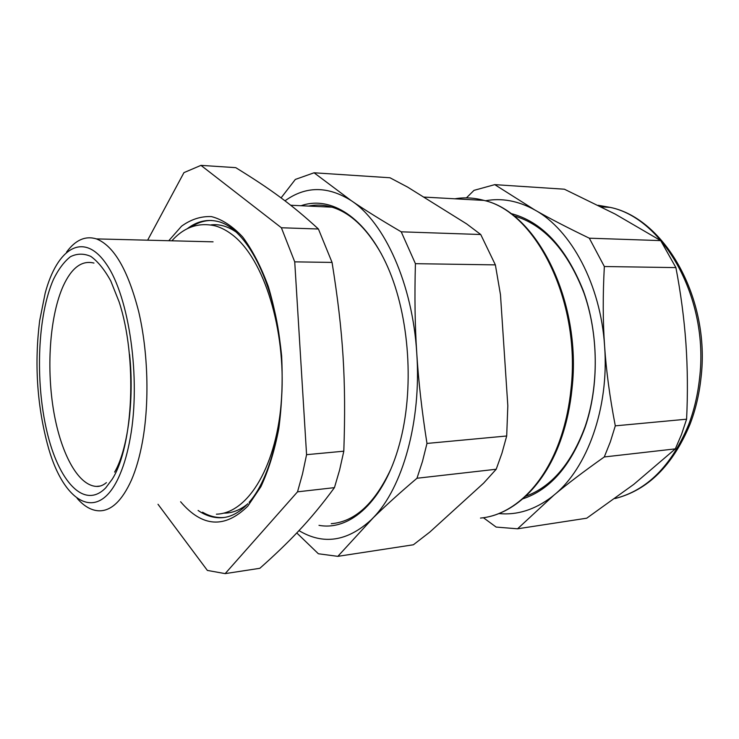 <?xml version="1.0" encoding="UTF-8"?>
<svg xmlns="http://www.w3.org/2000/svg" width="739" height="739" viewBox="0 0 739 739"><rect width="100%" height="100%" fill="white"/><g stroke="black" fill="none" stroke-linecap="round" stroke-linejoin="round"><path stroke-width="1.11" d="M308.56 206.079C316.227 204.454 324.042 204.823 332.014 207.169C350.48 212.767 366.987 228.443 381.536 254.207M390.792 469.247C374.655 503.619 354.803 521.771 331.238 523.692M318.989 525.337C350.092 531.156 383.883 501.282 399.309 444.702C414.616 390.072 409.692 316.532 387.615 266.751C365.528 216.832 330.425 195.345 301.078 205.728M343.811 451.196L306.574 454.67L302.51 473.902L297.521 491.832L225.164 573.621L259.823 568.309C274.538 555.294 287.323 543.008 298.187 531.452C310.278 518.75 322.37 504.146 334.444 487.638L339.598 470.05L343.811 451.196C346.249 380.068 343.247 332.43 332.06 262.419L318.417 229.007C291.332 204.121 270.086 188.815 235.75 167.651L200.962 165.37L183.956 172.621L147.643 240.193M284.977 200.832C305.632 185.932 327.691 185.849 351.164 200.592C384.446 222.199 412.685 283.952 416.787 353.528C421.498 421.378 402.533 487.906 373.223 517.734L371.209 519.794C347.33 541.567 323.248 545.17 298.972 530.611M306.574 454.67L294.732 261.855L281.383 227.76L318.417 229.007M294.732 261.855L332.06 262.419M297.521 491.832L334.444 487.638M281.383 227.76L200.962 165.37M225.164 573.621L207.373 570.425L158.007 504.275M337.834 556.347L413.387 544.772L429.765 532.117L483.648 483.121L496.202 469.247L416.981 478.253C400.39 492.294 385.813 505.467 373.26 517.771L337.834 556.347L318.37 553.76L296.773 532.939M281.069 197.895L295.341 179.429L314.066 172.787L351.164 200.592C364.161 209.506 380.853 219.917 401.222 231.815L415.42 263.675C414.505 296.127 414.958 326.084 416.787 353.528C418.477 380.964 421.867 410.939 426.976 443.437L422.477 461.441L416.981 478.253M415.42 263.675L495.37 264.876L500.469 294.667L507.822 405.748L506.695 435.992L501.957 453.173L496.202 469.247M426.976 443.437L506.695 435.992M314.066 172.787L389.97 177.766L407.614 187.096L466.651 223.899L480.738 234.512L401.222 231.815M495.37 264.876L480.738 234.512M513.466 215.668C543.738 224.323 567.229 250.087 583.939 292.949C598.59 334.453 599.006 386.164 585.149 426.486C571.478 463.464 551.663 486.724 525.697 496.275M522.879 498.807C550.019 489.763 570.73 465.995 585.039 427.512C599.255 386.174 598.627 332.975 583.293 290.667C565.797 247.002 541.511 221.247 510.446 213.395M485.338 200.796C501.744 197.756 518.215 200.805 534.768 209.941C570.942 229.644 600.77 284.57 604.613 346.24C609.259 407.808 587.256 468.397 553.936 495.139L551.7 496.941C534.75 509.781 517.143 515.332 498.871 513.577M77.124 498.345C84.2 506.483 91.618 510.649 99.377 510.834C111.46 510.825 122.147 500.58 131.431 480.119C136.031 469.487 139.699 456.739 142.433 441.867C149.583 402.635 148.142 351.838 138.683 311.59C127.976 270.021 113.898 245.791 96.439 238.9C85.401 235.538 75.433 239.953 66.538 252.138M466.411 197.876L473.995 190.357L494.751 184.639L534.768 209.941C548.92 218.06 567.099 227.473 589.306 238.189L604.345 266.52C602.775 295.286 602.867 321.862 604.613 346.24C606.211 370.608 609.767 397.148 615.301 425.849L610.322 441.913L604.28 456.961C583.699 471.528 566.915 484.257 553.936 495.139L517.559 528.801L496.146 527.073L483.398 517.716M130.258 437.959C127.755 451.908 124.401 463.889 120.171 473.902C98.638 525.78 62.501 502.797 47.231 443.391C36.941 403.78 34.41 362.895 39.657 320.744L45.171 293.171C57.18 248.055 83.683 230.78 106.416 264.174C129.26 296.893 141.047 379.015 130.258 437.959M604.28 456.961L675.326 448.878L633.785 484.368L586.738 518.196L517.559 528.801M675.326 448.878L681.497 434.514L686.586 419.198L615.301 425.849M686.586 419.198C687.852 393.49 687.621 368.114 685.903 343.081C684.083 318.056 680.748 292.893 675.899 267.601L604.345 266.52M589.306 238.189L660.712 240.609L615.097 214.033L564.384 189.202L494.751 184.639M675.899 267.601L660.712 240.609M180.602 501.744C202.32 527.276 224.711 528.755 247.768 506.178L260.867 486.752C268.543 470.272 274.52 450.91 278.797 428.648C281.901 405.221 282.843 380.991 281.633 355.958C279.148 331.183 274.714 308.043 268.322 286.52C260.969 266.585 252.424 250.068 242.678 236.96C232.517 226.134 222.116 219.344 211.465 216.601C200.934 216.139 190.967 219.344 181.545 226.199L168.76 240.72M198.098 510.455C205.525 515.554 213.174 517.984 221.053 517.753L224.425 517.439L221.053 517.753C230.328 517.448 239.251 512.774 247.833 503.712M249.071 502.335C273.107 475.694 287.563 408.824 280.247 344.162C273.042 279.388 246.346 230.078 219.917 222.023C208.296 218.615 197.387 220.869 187.189 228.776M560.883 437.091C544.8 485.532 512.598 515.305 480.479 518.076C513.143 515.222 545.668 485.218 561.834 436.795C566.915 421.71 570.314 405.582 572.032 388.4C581.972 301.032 536.496 211.825 483.971 200.408C535.646 211.714 580.956 300.939 571.053 388.566C569.335 405.803 565.945 421.978 560.883 437.091M454.882 198.791C464.425 197.165 474.124 197.701 483.971 200.408L423.604 197.064M202.523 512.201C209.026 516.007 215.686 517.79 222.494 517.568L224.48 517.429M211.65 220.481C204.472 220.434 197.627 222.615 191.115 227.012M223.741 513.125C231.88 513.263 239.787 510.252 247.482 504.09M236.877 232.563C228.24 226.476 219.649 223.908 211.105 224.859M112.116 479.343C133.463 446.254 137.463 357.362 119.081 301.789L110.776 280.968C104.495 269.606 97.853 261.421 90.842 256.415C83.812 253.329 76.995 253.431 70.408 256.719C64.108 261.698 58.455 269.255 53.467 279.379C37.569 315.535 35.047 380.733 46.779 430.855C58.316 481.071 84.144 510.252 105.806 487.758L112.116 479.343M93.955 263.066C81.89 260.091 71.665 267.694 63.277 285.864C50.187 314.888 46.381 364.927 53.217 408.316C60.044 451.631 77.484 485.477 96.403 486.41L98.961 486.299M598.11 205.276L610.174 207.382C663.493 218.236 709.283 298.528 699.565 378.22C697.792 394.691 694.161 410.173 688.656 424.648C671.548 465.792 646.976 490.428 614.922 498.548M290.686 205.248L332.014 207.169M213.072 241.838L96.439 238.9M114.619 472.092C127.265 450.855 134.563 400.991 129.574 354.415M106.425 482.604C103.09 485.394 99.747 486.659 96.403 486.41L100.245 486.031M601.315 206.892L610.174 207.382C664.712 218.402 710.742 298.685 700.988 377.998C699.214 394.386 695.565 409.794 690.032 424.232C672.767 465.542 647.724 490.317 614.894 498.576M171.882 240.803C184.14 227.104 198.579 222.125 215.206 225.866C221.072 227.51 226.827 230.531 232.489 234.928C264.229 259.084 285.938 330.028 281.642 397.222C277.55 464.443 248.729 513.3 216.388 514.187"/></g></svg>
